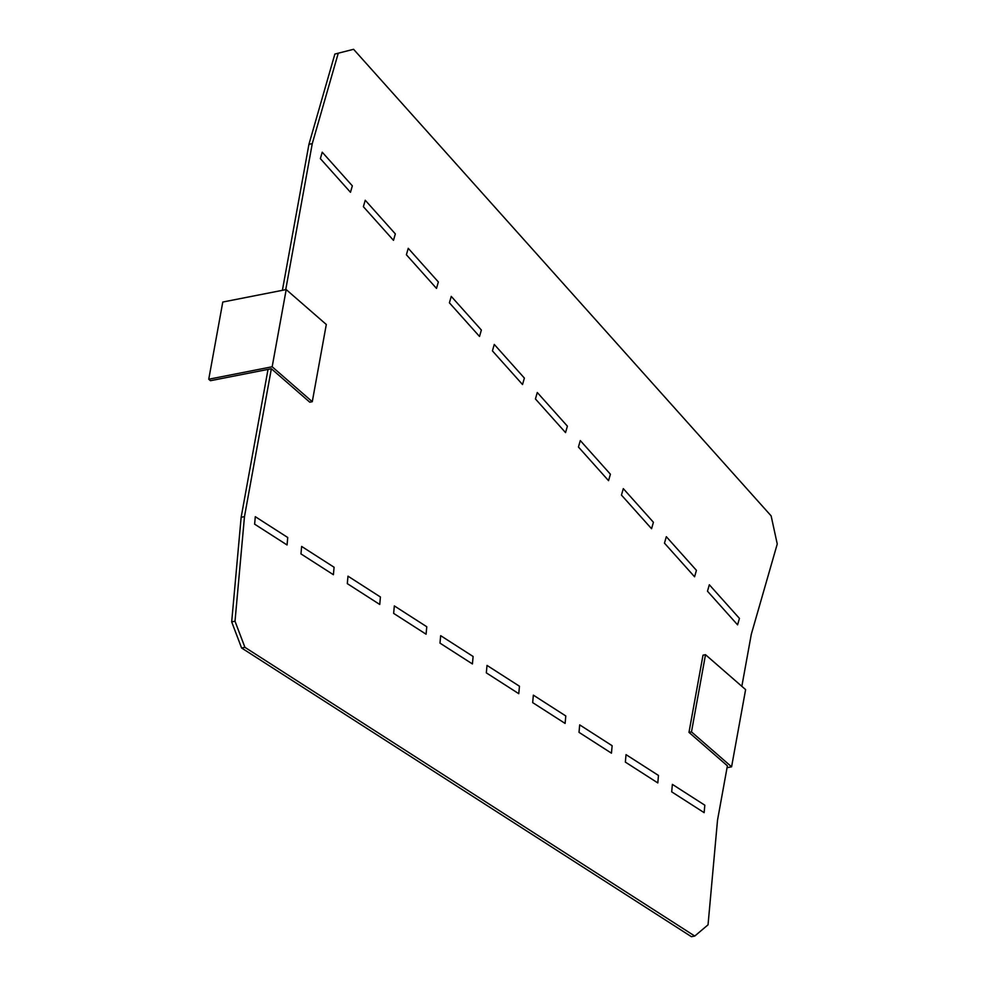 <?xml version="1.0" encoding="UTF-8"?>
<svg xmlns="http://www.w3.org/2000/svg" width="986" height="986" viewBox="0 0 986 986"><rect width="100%" height="100%" fill="white"/><g stroke="black" fill="none" stroke-linecap="round" stroke-linejoin="round"><path stroke-width="1.48" d="M610.408 474.217L580.298 440.569L578.437 447.015L608.547 480.663L610.408 474.217M653.422 522.272L623.312 488.637L621.451 495.083L651.561 528.718L653.422 522.272M567.394 426.149L537.284 392.502L535.435 398.948L565.545 432.595L567.394 426.149M739.438 618.407L709.328 584.76L707.48 591.206L737.59 624.853L739.438 618.407M696.424 570.339L666.326 536.692L664.465 543.138L694.575 576.785L696.424 570.339M481.365 330.027L451.255 296.379L449.406 302.825L479.516 336.472L481.365 330.027M438.351 281.959L408.241 248.312L406.392 254.758L436.502 288.405L438.351 281.959M524.379 378.082L494.269 344.434L492.421 350.88L522.531 384.528L524.379 378.082M395.337 233.892L365.239 200.244L363.378 206.69L393.488 240.337L395.337 233.892M352.335 185.836L322.225 152.189L320.364 158.635L350.474 192.282L352.335 185.836M625.358 762.104L626.036 754.635L658.475 775.452L657.798 782.921L625.358 762.104M671.7 791.844L672.378 784.375L704.817 805.192L704.14 812.661L671.7 791.844M439.99 643.131L440.668 635.662L473.107 656.479L472.43 663.948L439.99 643.131M486.332 672.871L487.01 665.402L519.449 686.219L518.772 693.688L486.332 672.871M611.456 753.181L579.016 732.351L579.694 724.883L612.133 745.712L611.456 753.181M565.114 723.428L532.674 702.611L533.352 695.142L565.791 715.959L565.114 723.428M333.404 574.715L300.964 553.898L301.642 546.429L334.081 567.246L333.404 574.715M254.622 524.158L255.3 516.689L287.739 537.506L287.062 544.975L254.622 524.158M347.306 583.638L347.984 576.169L380.423 596.998L379.746 604.467L347.306 583.638M393.648 613.391L394.326 605.909L426.765 626.739L426.088 634.208L393.648 613.391M353.592 49.3L334.87 54.057L353.592 49.3L771.126 515.875L777.251 544.001L751.307 634.245L741.842 686.33M338.198 53.404L312.266 143.636L308.938 144.301L334.87 54.057M312.266 143.636L285.73 289.662M271.36 368.739L210.449 380.707L208.749 379.228L222.787 302.036L286.199 289.576L326.304 324.493L312.279 401.696L309.777 402.189L271.36 368.739L244.479 516.627L241.151 517.28L268.032 369.393M282.39 290.315L308.938 144.301M244.479 516.627L235.013 621.217L231.685 621.87L241.151 517.28M235.013 621.217L244.91 647.321L241.582 647.975L231.685 621.87M244.91 647.321L694.76 936.047L691.433 936.7L241.582 647.975M694.76 936.047L708.047 924.806L717.512 820.216L727.397 765.826L688.98 732.376L703.006 655.185L705.508 654.692L745.613 689.608L731.587 766.812L727.052 767.7M688.98 732.376L691.482 731.895L731.587 766.812M691.482 731.895L705.508 654.692M286.199 289.576L272.173 366.767L312.279 401.696M208.749 379.228L272.173 366.767"/></g></svg>
